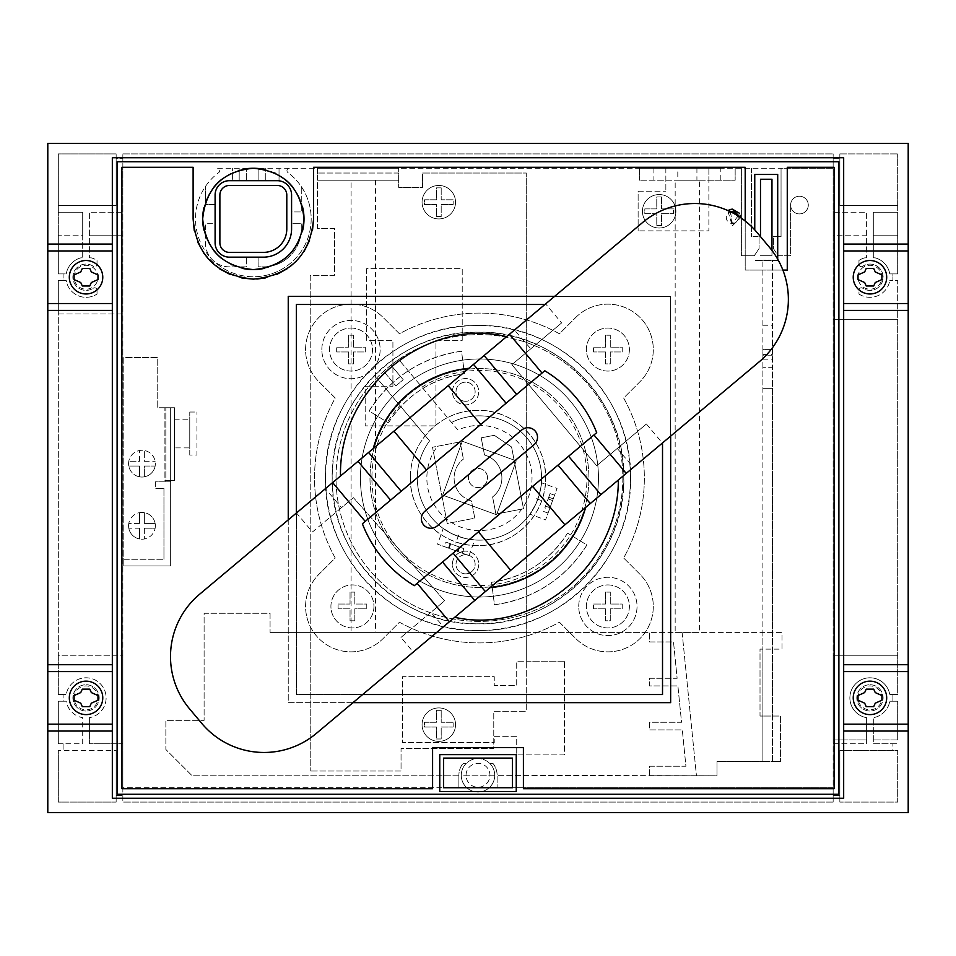 <?xml version="1.0" encoding="UTF-8"?>
<svg xmlns="http://www.w3.org/2000/svg" width="956" height="956" viewBox="0 0 956 956"><rect width="100%" height="100%" fill="white"/><g stroke="black" fill="none" stroke-linecap="round" stroke-linejoin="round"><path stroke-width="0.72" stroke-dasharray="4.78 3.58" d="M762.888 355.19L762.888 388.339L772.448 388.339L772.448 761.454L762.888 761.454L762.888 388.339L772.448 388.339L772.448 367.307L762.888 367.307L772.448 367.307L772.448 260.235L762.888 260.235L772.448 260.235L772.448 632.394L762.888 632.394L762.888 649.124L760.02 649.124L760.02 716.044L762.888 716.044L762.888 761.454L717 761.454L717 775.794L497.12 775.316L497.12 787.744L497.12 775.316A19.12 19.12 0 0 0 492.926 763.366A19.12 19.12 0 0 1 497.12 775.316L649.602 775.794L649.602 766.234L685.93 766.234L682.297 729.906L649.602 729.906L649.602 722.258L681.532 722.258L677.9 685.93L649.602 685.93L649.602 678.282L677.135 678.282L673.502 641.954L649.602 641.954L649.602 632.394L782.008 632.394L782.008 649.124L762.888 649.124L762.888 716.044L772.448 716.044L772.448 761.454L780.574 761.454L717 761.454L717 775.794L649.602 775.794L649.602 766.234L685.93 766.234L682.297 729.906L649.602 729.906L649.602 722.258L681.532 722.258L677.9 685.93L649.602 685.93L649.602 678.282L677.135 678.282L673.502 641.954L649.602 641.954L649.602 632.394L270.07 632.394L310.222 632.394L310.222 275.328L334.6 275.328L334.6 228.484L317.392 228.484L317.392 180.206L398.652 180.206L317.392 180.206L317.392 168.256L398.652 168.256L317.392 168.256L317.392 173.036L398.652 173.036L398.652 187.376L422.552 187.376L422.552 173.036L526.278 173.036L526.278 632.394L762.888 632.394L762.888 260.235L762.888 349.621L772.448 349.621L762.888 349.621L762.888 355.19L772.448 355.19M762.888 325.243L772.448 325.243M772.448 649.124L772.448 716.044L780.574 716.044L780.574 761.454L780.574 716.044L760.02 716.044L760.02 649.124L782.008 649.124L782.008 632.394L772.448 632.394L772.448 649.124M526.278 632.394L310.222 632.394L310.222 771.014L310.222 275.328L334.6 275.328L334.6 228.484L317.392 228.484L317.392 173.036L398.652 173.036L398.652 168.256L398.652 187.376L422.552 187.376L422.552 173.036L526.278 173.036L526.278 711.264L493.774 711.264L493.774 748.548L401.042 748.548L401.042 771.014L310.222 771.014L401.042 771.014L401.042 748.548L493.774 748.548L493.774 711.264L526.278 711.264L526.278 661.229L516.718 661.229L516.718 685.524L494.252 685.524L494.252 676.681L402.476 676.681L402.476 742.621L494.252 742.621L494.252 736.682L516.718 736.682L516.718 754.917L564.518 754.917L564.518 661.229L526.278 661.229L526.278 632.394M351.091 632.394L375.469 632.394L351.091 632.394L351.091 180.206L375.469 180.206L351.091 180.206M675.175 632.394L699.553 632.394L675.175 632.394L675.175 180.206L699.553 180.206L699.553 632.394M699.553 180.206L675.175 180.206M720.824 168.256L639.564 168.256L708.874 168.256L708.874 180.206L639.564 180.206L735.164 180.206L708.874 180.206L708.874 230.874L638.13 230.874L708.874 230.874L708.874 168.256L720.824 168.256L720.824 180.206M677.804 180.206L696.924 180.206L677.804 180.206L677.804 168.256L696.924 168.256L677.804 168.256M696.924 168.256L696.924 180.206M289.345 168.256L217.335 168.256A2.39 2.39 0 0 1 218.757 172.558A57.838 57.838 0 0 0 210.523 257.809A57.838 57.838 0 0 0 296.157 257.809A57.838 57.838 0 0 0 287.923 172.558A2.39 2.39 0 0 1 289.345 168.256L741.378 168.256L741.378 255.73L741.378 168.256L781.052 168.256L781.052 236.61L781.052 168.256L833.154 168.256L833.154 787.744L497.12 787.744L833.154 787.744L833.154 802.084L833.154 743.768L866.614 743.768L866.614 717.681A20.076 20.076 0 0 1 868.837 677.84A20.076 20.076 0 0 1 889.761 694.534A20.076 20.076 0 0 0 849.92 696.757A20.076 20.076 0 0 0 866.614 717.681L866.614 739.944L833.154 739.944L833.154 655.816L897.684 655.816L833.154 655.816L833.154 235.176L866.614 235.176L866.614 257.833L866.614 212.232L833.154 212.232L833.154 158.696L839.846 158.696L833.154 158.696L833.154 153.916L833.154 168.256L217.335 168.256A2.39 2.39 0 0 1 218.757 172.558A57.838 57.838 0 0 0 212.447 259.817A24.043 24.043 0 0 1 205.397 242.824L205.397 223.704L215.1 223.704L215.1 242.824A14.34 14.34 0 0 0 229.44 257.164L246.361 257.164L246.361 266.867L229.44 266.867A24.043 24.043 0 0 1 212.447 259.817A57.838 57.838 0 0 0 301.283 186.563L301.283 211.945L291.58 211.945L291.58 195.024A14.34 14.34 0 0 0 279.033 180.792A14.34 14.34 0 0 1 291.58 195.024A14.34 14.34 0 0 0 277.24 180.684L229.44 180.684A14.34 14.34 0 0 0 215.1 195.024L215.1 204.584L205.397 204.584L205.397 186.563L205.397 204.584L215.1 204.584L215.1 195.024A14.34 14.34 0 0 1 229.44 180.684A14.34 14.34 0 0 0 215.1 195.024L215.1 242.824A14.34 14.34 0 0 0 229.44 257.164A14.34 14.34 0 0 1 215.1 242.824L215.1 223.704L205.397 223.704L205.397 242.824A24.043 24.043 0 0 0 229.44 266.867L246.361 266.867L246.361 257.164L229.44 257.164L263.378 257.164A28.202 28.202 0 0 0 291.58 228.962L291.58 223.704L301.283 223.704L301.283 228.962A37.905 37.905 0 0 1 263.378 266.867L258.12 266.867L258.12 257.164L263.378 257.164A28.202 28.202 0 0 0 291.58 228.962A28.202 28.202 0 0 1 263.378 257.164L258.12 257.164L258.12 266.867L263.378 266.867A37.905 37.905 0 0 0 301.283 228.962L301.283 223.704L291.58 223.704L291.58 195.024L291.58 211.945L301.283 211.945L301.283 186.563A57.838 57.838 0 0 0 287.923 172.558A2.39 2.39 0 0 1 289.345 168.256M639.564 168.256L639.564 180.206L639.564 168.256M735.164 168.256L735.164 180.206L735.164 168.256M665.854 168.256L665.854 191.2L665.854 168.256M638.13 191.2L665.854 191.2L638.13 191.2L638.13 230.874L638.13 191.2M642.432 211.276A16.73 16.73 0 0 1 659.162 194.546A16.73 16.73 0 0 1 675.892 211.276A16.73 16.73 0 0 1 659.162 228.006A16.73 16.73 0 0 1 642.432 211.276A16.73 16.73 0 0 1 659.162 194.546A16.73 16.73 0 0 1 675.892 211.276A16.73 16.73 0 0 1 659.162 228.006A16.73 16.73 0 0 1 642.432 211.276M661.552 196.936L661.552 208.886L673.502 208.886L673.502 213.666L661.552 213.666L661.552 225.616L656.772 225.616L656.772 213.666L644.822 213.666L644.822 208.886L656.772 208.886L656.772 196.936L661.552 196.936L661.552 208.886L673.502 208.886L673.502 213.666L661.552 213.666L661.552 225.616L656.772 225.616L656.772 213.666L644.822 213.666L644.822 208.886L656.772 208.886L656.772 196.936L661.552 196.936M422.074 724.648A16.73 16.73 0 0 1 438.804 707.918A16.73 16.73 0 0 1 455.534 724.648A16.73 16.73 0 0 1 438.804 741.378A16.73 16.73 0 0 1 422.074 724.648A16.73 16.73 0 0 1 438.804 707.918A16.73 16.73 0 0 1 455.534 724.648A16.73 16.73 0 0 1 438.804 741.378A16.73 16.73 0 0 1 422.074 724.648M366.626 268.636L366.626 340.336L392.916 340.336L392.916 386.224L365.192 386.224L365.192 425.898L435.936 425.898L435.936 340.336L462.226 340.336L462.226 268.636L366.626 268.636L366.626 340.336L392.916 340.336L392.916 386.224L365.192 386.224L365.192 425.898L435.936 425.898L435.936 340.336L462.226 340.336L462.226 268.636L366.626 268.636M422.074 202.194A16.73 16.73 0 0 1 438.804 185.464A16.73 16.73 0 0 1 455.534 202.194A16.73 16.73 0 0 1 438.804 218.924A16.73 16.73 0 0 1 422.074 202.194A16.73 16.73 0 0 1 438.804 185.464A16.73 16.73 0 0 1 455.534 202.194A16.73 16.73 0 0 1 438.804 218.924A16.73 16.73 0 0 1 422.074 202.194M452.427 391.721A13.145 13.145 0 0 1 465.572 378.576A13.145 13.145 0 0 1 478.717 391.721A13.145 13.145 0 0 1 465.572 404.866A13.145 13.145 0 0 1 452.427 391.721A13.145 13.145 0 0 1 465.572 378.576A13.145 13.145 0 0 1 478.717 391.721A13.145 13.145 0 0 1 465.572 404.866A13.145 13.145 0 0 1 452.427 391.721M452.427 564.279A13.145 13.145 0 0 1 465.572 551.134A13.145 13.145 0 0 1 478.717 564.279A13.145 13.145 0 0 1 465.572 577.424A13.145 13.145 0 0 1 452.427 564.279A13.145 13.145 0 0 1 465.572 551.134A13.145 13.145 0 0 1 478.717 564.279A13.145 13.145 0 0 1 465.572 577.424A13.145 13.145 0 0 1 452.427 564.279M489.711 763.366L492.926 763.366A19.12 19.12 0 0 1 497.12 775.316A19.12 19.12 0 0 0 492.926 763.366L489.711 763.366A16.73 16.73 0 0 1 489.197 787.744L466.803 787.744A16.73 16.73 0 0 1 466.289 763.366A16.73 16.73 0 0 0 461.282 775.794L494.718 775.794A16.73 16.73 0 0 0 489.711 763.366A16.73 16.73 0 0 1 478 792.046A16.73 16.73 0 0 1 466.289 763.366A16.73 16.73 0 0 1 489.711 763.366M463.074 763.366L466.289 763.366L463.074 763.366A19.12 19.12 0 0 0 458.88 775.316A19.12 19.12 0 0 1 463.074 763.366A19.12 19.12 0 0 0 458.88 775.316A19.12 19.12 0 0 1 463.074 763.366M458.88 775.794L192.156 775.794L165.866 749.504L165.866 720.346L204.106 720.346L204.106 613.274L270.07 613.274L270.07 632.394L270.07 613.274L204.106 613.274L204.106 720.346L165.866 720.346L165.866 749.504L192.156 775.794L458.88 775.794M564.518 661.229L516.718 661.229L516.718 685.524L494.252 685.524L494.252 676.681L402.476 676.681L402.476 742.621L494.252 742.621L494.252 736.682L516.718 736.682L516.718 754.917L564.518 754.917L564.518 661.229M682.106 632.394L696.446 775.794L682.106 632.394M494.718 775.794L461.282 775.794A16.73 16.73 0 0 0 466.803 787.744L489.197 787.744A16.73 16.73 0 0 0 494.718 775.794M458.88 787.744L458.88 775.316L458.88 787.744L122.846 787.744L122.846 153.916L122.846 212.232L89.386 212.232L89.386 257.833L89.386 235.176L122.846 235.176L122.846 212.232L89.386 212.232L89.386 235.176L122.846 235.176L122.846 313.974L58.316 313.974L58.316 280.586L66.239 280.586A20.076 20.076 0 0 0 97.034 294.042A20.076 20.076 0 0 1 66.239 280.586L63.096 280.586L63.096 273.894L66.239 273.894L58.316 273.894L58.316 235.176L82.694 235.176L82.694 257.833L82.694 212.232L58.316 212.232L58.316 205.54L116.154 205.54L116.154 158.696L122.846 158.696L116.154 158.696L116.154 205.54L116.154 153.916L116.154 205.54L58.316 205.54L58.316 153.916L116.154 153.916L58.316 153.916L58.316 205.54L116.154 205.54L58.316 205.54L58.316 212.232L82.694 212.232L82.694 235.176L58.316 235.176L58.316 212.232L58.316 273.894L63.096 273.894L63.096 280.586L58.316 280.586L58.316 694.534L58.316 655.816L122.846 655.816L122.846 802.084L122.846 787.744L458.88 787.744M790.612 205.062L790.612 255.73L778.184 255.73L773.404 248.56L773.404 236.61L781.052 236.61L773.404 236.61L773.404 248.56L778.184 255.73L790.612 255.73L790.612 205.062A8.843 8.843 0 0 1 799.455 196.219A8.843 8.843 0 0 1 808.298 205.062A8.843 8.843 0 0 1 799.455 213.905A8.843 8.843 0 0 1 790.612 205.062A8.843 8.843 0 0 1 799.455 196.219A8.843 8.843 0 0 1 808.298 205.062A8.843 8.843 0 0 1 799.455 213.905A8.843 8.843 0 0 1 790.612 205.062M754.284 255.73L741.378 255.73L754.284 255.73L759.064 248.56L754.284 255.73M759.064 236.61L759.064 248.56L759.064 236.61L751.416 236.61L759.064 236.61M751.416 168.256L751.416 236.61L751.416 168.256M170.646 481.86L170.646 565.952L123.802 565.952L123.802 357.544L157.74 357.544L157.74 407.734L170.646 407.734L170.646 481.86L170.646 407.734L170.646 481.86L165.866 481.86L165.866 407.734L165.866 481.86L170.646 481.86M732.296 211.515A5.975 5.975 0 0 0 726.321 217.49A5.975 5.975 0 0 0 732.296 223.465A5.975 5.975 0 0 0 738.271 217.49A5.975 5.975 0 0 0 732.296 211.515M771.97 250.472L771.97 255.73L760.498 255.73L771.97 255.73L771.97 179.25L760.498 179.25L760.498 236.634M170.646 480.39L170.646 407.734L165.866 407.734L174.47 407.734L174.47 480.39L170.646 480.39L170.646 565.952L123.802 565.952L123.802 559.26L163.954 559.26L123.802 559.26L123.802 357.544L157.74 357.544L157.74 407.734L174.47 407.734L174.47 480.39L164.91 480.39L164.91 407.734L164.91 480.39L170.646 480.39M163.954 488.516L163.954 559.26L163.954 488.516L155.35 488.516L163.954 488.516M155.35 481.824L155.35 488.516L155.35 481.824L170.646 481.824L155.35 481.824M128.582 463.66A13.384 13.384 0 0 1 141.966 450.276A13.384 13.384 0 0 1 155.35 463.66A13.384 13.384 0 0 1 141.966 477.044A13.384 13.384 0 0 1 139.576 450.491A13.384 13.384 0 0 1 155.135 466.05L144.356 466.05L144.356 476.829A13.384 13.384 0 0 1 139.576 476.829L139.576 466.05L128.797 466.05A13.384 13.384 0 0 1 128.582 463.66M128.582 525.8A13.384 13.384 0 0 1 141.966 512.416A13.384 13.384 0 0 1 155.35 525.8A13.384 13.384 0 0 1 141.966 539.184A13.384 13.384 0 0 1 128.797 523.41L139.576 523.41L139.576 512.631A13.384 13.384 0 0 1 144.356 512.631L144.356 523.41L155.135 523.41A13.384 13.384 0 0 1 155.135 528.19L144.356 528.19L144.356 538.969A13.384 13.384 0 0 1 139.576 538.969L139.576 528.19L128.797 528.19A13.384 13.384 0 0 1 128.582 525.8M174.47 447.886L174.47 419.206L174.47 447.886L189.766 447.886L189.766 419.206L189.766 447.886M174.47 419.206L189.766 419.206M189.766 455.056L189.766 412.036L189.766 455.056L196.936 455.056L196.936 412.036L196.936 455.056M189.766 412.036L196.936 412.036M144.356 461.27L155.135 461.27L144.356 461.27L144.356 450.491L144.356 461.27M139.576 461.27L139.576 450.491L139.576 461.27L128.797 461.27L139.576 461.27M139.576 476.829A13.384 13.384 0 0 1 128.797 466.05L139.576 466.05L139.576 476.829M155.135 466.05A13.384 13.384 0 0 1 144.356 476.829L144.356 466.05L155.135 466.05M155.135 523.41L144.356 523.41L144.356 512.631A13.384 13.384 0 0 1 155.135 523.41M144.356 528.19L155.135 528.19A13.384 13.384 0 0 1 144.356 538.969L144.356 528.19M139.576 528.19L139.576 538.969A13.384 13.384 0 0 1 128.797 528.19L139.576 528.19M139.576 523.41L128.797 523.41A13.384 13.384 0 0 1 139.576 512.631L139.576 523.41M232.619 180.684L229.44 180.684L232.619 180.684L232.619 168.256L232.619 180.684M239.191 168.256L239.191 180.684L239.191 168.256M246.361 180.684L239.191 180.684L246.361 180.684L246.361 168.256L246.361 180.684M258.12 168.256L258.12 180.684L258.12 168.256M265.29 180.684L258.12 180.684L265.29 180.684L265.29 168.256L265.29 180.684M279.033 168.256L279.033 180.792L279.033 168.256M122.846 655.816L122.846 313.974L58.316 313.974L58.316 655.816L122.846 655.816M869.96 684.735A13.145 13.145 0 0 1 883.105 697.88A13.145 13.145 0 0 1 869.96 711.025A13.145 13.145 0 0 1 856.815 697.88A13.145 13.145 0 0 1 869.96 684.735A13.145 13.145 0 0 0 856.815 697.88A13.145 13.145 0 0 0 869.96 711.025A13.145 13.145 0 0 0 883.105 697.88A13.145 13.145 0 0 0 869.96 684.735M858.01 697.88A11.95 11.95 0 0 1 869.96 685.93A11.95 11.95 0 0 1 881.91 697.88A11.95 11.95 0 0 1 869.96 709.83A11.95 11.95 0 0 1 858.01 697.88A11.95 11.95 0 0 1 869.96 685.93A11.95 11.95 0 0 1 881.91 697.88A11.95 11.95 0 0 1 869.96 709.83A11.95 11.95 0 0 1 858.01 697.88M86.04 711.025A13.145 13.145 0 0 1 72.895 697.88A13.145 13.145 0 0 1 86.04 684.735A13.145 13.145 0 0 1 99.185 697.88A13.145 13.145 0 0 1 86.04 711.025A13.145 13.145 0 0 0 99.185 697.88A13.145 13.145 0 0 0 86.04 684.735A13.145 13.145 0 0 0 72.895 697.88A13.145 13.145 0 0 0 86.04 711.025M74.09 697.88A11.95 11.95 0 0 1 86.04 685.93A11.95 11.95 0 0 1 97.99 697.88A11.95 11.95 0 0 1 86.04 709.83A11.95 11.95 0 0 1 74.09 697.88A11.95 11.95 0 0 1 86.04 685.93A11.95 11.95 0 0 1 97.99 697.88A11.95 11.95 0 0 1 86.04 709.83A11.95 11.95 0 0 1 74.09 697.88M889.761 701.226L897.684 701.226L889.761 701.226A20.076 20.076 0 0 1 873.306 717.681L873.306 743.768L892.904 743.768L892.904 750.46L839.846 750.46L839.846 795.392L833.154 795.392L839.846 795.392L839.846 750.46L839.846 802.084L839.846 750.46L897.684 750.46L897.684 802.084L839.846 802.084L897.684 802.084L897.684 750.46L839.846 750.46L892.904 750.46L892.904 743.768L897.684 743.768L873.306 743.768L873.306 717.681A20.076 20.076 0 0 0 889.761 701.226M897.684 739.944L873.306 739.944L897.684 739.944L897.684 701.226L897.684 739.944M897.684 694.534L889.761 694.534L892.904 694.534L892.904 701.226L892.904 694.534L897.684 694.534L897.684 319.304L833.154 319.304L897.684 319.304L897.684 280.586L889.761 280.586L897.684 280.586L897.684 694.534M89.386 257.833L91.167 257.833A20.076 20.076 0 0 1 97.034 260.438L97.034 264.31A2.39 2.39 0 0 1 93.318 266.294A13.145 13.145 0 0 0 76.145 285.904A13.145 13.145 0 0 0 93.318 288.186A13.145 13.145 0 0 1 76.145 268.576A13.145 13.145 0 0 1 93.318 266.294A2.39 2.39 0 0 0 97.034 264.31L97.034 260.438A20.076 20.076 0 0 0 91.167 257.833L89.386 257.833M93.318 288.186A2.39 2.39 0 0 1 97.034 290.17L97.034 294.042L97.034 290.17A2.39 2.39 0 0 0 93.318 288.186M74.09 277.24A11.95 11.95 0 0 1 86.04 265.29A11.95 11.95 0 0 1 97.99 277.24A11.95 11.95 0 0 1 86.04 289.19A11.95 11.95 0 0 1 74.09 277.24A11.95 11.95 0 0 1 86.04 265.29A11.95 11.95 0 0 1 97.99 277.24A11.95 11.95 0 0 1 86.04 289.19A11.95 11.95 0 0 1 74.09 277.24M66.239 273.894A20.076 20.076 0 0 1 80.913 257.833L82.694 257.833L80.913 257.833A20.076 20.076 0 0 0 66.239 273.894M897.684 273.894L889.761 273.894L892.904 273.894L892.904 280.586L892.904 273.894L897.684 273.894L897.684 235.176L873.306 235.176L897.684 235.176L897.684 212.232L873.306 212.232L873.306 257.833L875.087 257.833A20.076 20.076 0 0 1 889.761 273.894A20.076 20.076 0 0 0 875.087 257.833L873.306 257.833L873.306 212.232L897.684 212.232L897.684 273.894M858.966 294.042A20.076 20.076 0 0 0 889.761 280.586A20.076 20.076 0 0 1 858.966 294.042L858.966 290.17A2.39 2.39 0 0 1 862.682 288.186A13.145 13.145 0 0 0 879.855 268.576A13.145 13.145 0 0 0 862.682 266.294A13.145 13.145 0 0 1 879.855 285.904A13.145 13.145 0 0 1 862.682 288.186A2.39 2.39 0 0 0 858.966 290.17L858.966 294.042M862.682 266.294A2.39 2.39 0 0 1 858.966 264.31L858.966 260.438A20.076 20.076 0 0 1 864.833 257.833L866.614 257.833L864.833 257.833A20.076 20.076 0 0 0 858.966 260.438L858.966 264.31A2.39 2.39 0 0 0 862.682 266.294M858.01 277.24A11.95 11.95 0 0 1 869.96 265.29A11.95 11.95 0 0 1 881.91 277.24A11.95 11.95 0 0 1 869.96 289.19A11.95 11.95 0 0 1 858.01 277.24A11.95 11.95 0 0 1 869.96 265.29A11.95 11.95 0 0 1 881.91 277.24A11.95 11.95 0 0 1 869.96 289.19A11.95 11.95 0 0 1 858.01 277.24M58.316 701.226L58.316 743.768L82.694 743.768L82.694 717.681A20.076 20.076 0 0 1 66.239 701.226L63.096 701.226L63.096 694.534L66.239 694.534L58.316 694.534L63.096 694.534L63.096 701.226L58.316 701.226L66.239 701.226A20.076 20.076 0 0 0 82.694 717.681L82.694 743.768L63.096 743.768L63.096 750.46L63.096 743.768L58.316 743.768L58.316 701.226M89.386 717.681L89.386 743.768L122.846 743.768L89.386 743.768L89.386 717.681A20.076 20.076 0 0 0 87.163 677.84A20.076 20.076 0 0 0 66.239 694.534A20.076 20.076 0 0 1 106.08 696.757A20.076 20.076 0 0 1 89.386 717.681M116.154 795.392L116.154 750.46L58.316 750.46L116.154 750.46L116.154 802.084L58.316 802.084L58.316 750.46L58.316 802.084L116.154 802.084L116.154 750.46L116.154 795.392L122.846 795.392L116.154 795.392M897.684 205.54L897.684 212.232L897.684 205.54L839.846 205.54L897.684 205.54L839.846 205.54L897.684 205.54L897.684 153.916L897.684 205.54M839.846 158.696L839.846 205.54L839.846 158.696M47.8 812.6L908.2 812.6L908.2 143.4L47.8 143.4L47.8 812.6M833.154 802.084L122.846 802.084L833.154 802.084M122.846 153.916L833.154 153.916L122.846 153.916M112.33 310.413L112.33 798.26L843.67 798.26L843.67 157.74L112.33 157.74L112.33 310.413M102.77 697.88A16.73 16.73 0 0 0 86.04 681.15A16.73 16.73 0 0 0 69.31 697.88A16.73 16.73 0 0 0 86.04 714.61A16.73 16.73 0 0 0 102.77 697.88M886.69 277.24A16.73 16.73 0 0 0 869.96 260.51A16.73 16.73 0 0 0 853.23 277.24A16.73 16.73 0 0 0 869.96 293.97A16.73 16.73 0 0 0 886.69 277.24M886.69 697.88A16.73 16.73 0 0 0 869.96 681.15A16.73 16.73 0 0 0 853.23 697.88A16.73 16.73 0 0 0 869.96 714.61A16.73 16.73 0 0 0 886.69 697.88M193.112 218.924L193.112 167.3L121.89 167.3L121.89 788.7L432.59 788.7L432.59 747.592L523.41 747.592L523.41 788.7L834.11 788.7L834.11 167.3L787.266 167.3L787.266 270.07L745.202 270.07L745.202 167.3L313.568 167.3L313.568 218.924M194.235 230.48L197.928 242.525M204.022 253.495L219.749 268.911M230.288 274.563L241.94 278.065M253.615 279.152L256.817 279.056M265.398 277.933L277.061 274.288M287.374 268.612L290.11 266.616M296.432 261L304.175 251.225M309.517 240.613L312.54 230.002M325.518 478C323.403 559.714 397.361 634.21 481.119 630.446C560.718 631.056 632.848 558.34 630.482 478C632.597 396.238 558.567 321.766 474.845 325.554C395.258 324.968 323.152 397.66 325.518 478A152.482 152.482 0 0 0 478 630.482A152.482 152.482 0 0 0 630.482 478A152.482 152.482 0 0 0 478 325.518A152.482 152.482 0 0 0 325.518 478M729.452 209.627L732.296 225.855L740.661 217.681L732.296 225.855L727.731 210.487M740.53 216.032L739.55 213.319M838.89 794.269L838.89 161.731L117.11 161.731L117.11 794.269L838.89 794.269M332.21 478C329.82 400.098 401.114 329.796 477.976 332.21C554.827 329.784 626.18 400.038 623.79 478C626.18 555.902 554.886 626.204 478.012 623.79C401.161 626.216 329.82 555.962 332.21 478A145.79 145.79 0 0 1 478 332.21A145.79 145.79 0 0 1 623.79 478A145.79 145.79 0 0 1 478 623.79A145.79 145.79 0 0 1 332.21 478M388.435 422.899C406.372 395.067 431.706 378.672 464.461 373.712L461.533 351.199C421.716 357.233 390.896 377.166 369.1 410.996L388.435 422.899L369.1 410.996A127.865 127.865 0 0 1 461.533 351.199L464.461 373.712A105.16 105.16 0 0 0 388.435 422.899M567.565 533.101C549.628 560.933 524.294 577.328 491.539 582.288L494.467 604.801C534.285 598.767 565.104 578.834 586.9 545.004L567.565 533.101A105.16 105.16 0 0 1 491.539 582.288L494.467 604.801A127.865 127.865 0 0 0 586.9 545.004L567.565 533.101M410.363 478C409.371 513.85 441.72 546.736 478.323 545.637C515.32 546.187 546.462 513.42 545.637 478C546.629 442.138 514.256 409.252 477.677 410.363C440.716 409.813 409.526 442.568 410.363 478A67.637 67.637 0 0 0 478 545.637A67.637 67.637 0 0 0 545.637 478A67.637 67.637 0 0 0 478 410.363A67.637 67.637 0 0 0 410.363 478M782.892 270.07L745.202 270.07L745.202 221.027M777.706 259.172L777.706 260.51L754.762 260.51L777.706 260.51L777.706 174.47L754.762 174.47L754.762 229.918M242.238 169.487A50.668 50.668 0 0 0 231.997 172.976M231.448 173.227A50.668 50.668 0 0 0 221.816 179.262M213.893 187.137A50.668 50.668 0 0 0 207.763 196.793M207.607 197.103A50.668 50.668 0 0 0 203.939 207.655M203.915 230.097A50.668 50.668 0 0 0 207.607 240.733M207.727 240.972A50.668 50.668 0 0 0 213.833 250.651M221.756 258.538A50.668 50.668 0 0 0 231.388 264.597M232.021 264.884A50.668 50.668 0 0 0 242.203 268.349M264.477 268.349A50.668 50.668 0 0 0 274.754 264.848M275.28 264.597A50.668 50.668 0 0 0 284.912 258.55M292.835 250.663A50.668 50.668 0 0 0 298.953 240.984M299.097 240.697A50.668 50.668 0 0 0 302.753 230.109M302.741 207.667A50.668 50.668 0 0 0 299.049 197.067M298.917 196.793A50.668 50.668 0 0 0 292.799 187.137M284.876 179.262A50.668 50.668 0 0 0 275.232 173.227M274.599 172.928A50.668 50.668 0 0 0 264.442 169.487M229.44 185.464L277.24 185.464A9.56 9.56 0 0 1 286.8 195.024L286.8 228.962A23.422 23.422 0 0 1 263.378 252.384L229.44 252.384A9.56 9.56 0 0 1 219.88 242.824L219.88 195.024A9.56 9.56 0 0 1 229.44 185.464M516.24 754.631L439.76 754.631L439.76 791.484L516.24 791.484L516.24 754.631M512.416 758.108L443.584 758.108L443.584 787.744L512.416 787.744L512.416 758.108M460.087 441.899L432.506 447.229L447.229 523.494L474.797 518.176L471.487 500.992A23.9 23.9 0 0 1 463.397 459.083A23.9 23.9 0 0 0 471.487 500.992L474.797 518.176L447.229 523.494L432.506 447.229L460.087 441.899L463.397 459.083L460.087 441.899M494.288 435.303L481.203 437.824L484.513 455.008A23.9 23.9 0 0 1 492.603 496.917A23.9 23.9 0 0 0 484.513 455.008L481.203 437.824L494.288 435.303L511.568 446.99L494.288 435.303M492.603 496.917L495.913 514.101L523.494 508.771L511.568 446.99L523.494 508.771L495.913 514.101L492.603 496.917M487.393 476.184A9.56 9.56 0 0 0 476.184 468.607A9.56 9.56 0 0 0 468.607 479.816A9.56 9.56 0 0 0 479.816 487.393A9.56 9.56 0 0 0 487.393 476.184A9.56 9.56 0 0 0 476.184 468.607A9.56 9.56 0 0 0 468.607 479.816A9.56 9.56 0 0 0 479.816 487.393A9.56 9.56 0 0 0 487.393 476.184M730.515 211.79L732.296 223.465L738.08 215.996M102.77 277.24A16.73 16.73 0 0 0 86.04 260.51A16.73 16.73 0 0 0 69.31 277.24A16.73 16.73 0 0 0 86.04 293.97A16.73 16.73 0 0 0 102.77 277.24M82.288 689.133L80.746 692.586L74.102 695.538L74.102 700.222L80.746 703.174L82.288 706.627L89.792 706.627L91.334 703.174L97.978 700.222L97.978 695.538L91.334 692.586L89.792 689.133L82.288 689.133M866.208 689.133L864.666 692.586L858.022 695.538L858.022 700.222L864.666 703.174L866.208 706.627L873.712 706.627L875.254 703.174L881.898 700.222L881.898 695.538L875.254 692.586L873.712 689.133L866.208 689.133M875.254 271.946L873.712 268.493L866.208 268.493L864.666 271.946L858.022 274.898L858.022 279.582L864.666 282.534L866.208 285.987L873.712 285.987L875.254 282.534L881.898 279.582L881.898 274.898L875.254 271.946M82.288 268.493L80.746 271.946L74.102 274.898L74.102 279.582L80.746 282.534L82.288 285.987L89.792 285.987L91.334 282.534L97.978 279.582L97.978 274.898L91.334 271.946L89.792 268.493L82.288 268.493M866.614 743.768L866.614 739.944L833.154 739.944L833.154 743.768L866.614 743.768M866.614 235.176L866.614 212.232L833.154 212.232L833.154 235.176L866.614 235.176M461.27 775.316A16.73 16.73 0 0 1 478 758.586A16.73 16.73 0 0 1 494.73 775.316A16.73 16.73 0 0 1 478 792.046A16.73 16.73 0 0 1 461.27 775.316M466.05 775.316A11.95 11.95 0 0 1 478 763.366A11.95 11.95 0 0 1 489.95 775.316A11.95 11.95 0 0 1 478 787.266A11.95 11.95 0 0 1 466.05 775.316A11.95 11.95 0 0 1 478 763.366A11.95 11.95 0 0 1 489.95 775.316A11.95 11.95 0 0 1 478 787.266A11.95 11.95 0 0 1 466.05 775.316M441.194 710.308L441.194 722.258L453.144 722.258L453.144 727.038L441.194 727.038L441.194 738.988L436.414 738.988L436.414 727.038L424.464 727.038L424.464 722.258L436.414 722.258L436.414 710.308L441.194 710.308L441.194 722.258L453.144 722.258L453.144 727.038L441.194 727.038L441.194 738.988L436.414 738.988L436.414 727.038L424.464 727.038L424.464 722.258L436.414 722.258L436.414 710.308L441.194 710.308M441.194 187.854L441.194 199.804L453.144 199.804L453.144 204.584L441.194 204.584L441.194 216.534L436.414 216.534L436.414 204.584L424.464 204.584L424.464 199.804L436.414 199.804L436.414 187.854L441.194 187.854L441.194 199.804L453.144 199.804L453.144 204.584L441.194 204.584L441.194 216.534L436.414 216.534L436.414 204.584L424.464 204.584L424.464 199.804L436.414 199.804L436.414 187.854L441.194 187.854M465.572 401.281A9.56 9.56 0 0 1 456.012 391.721A9.56 9.56 0 0 1 465.572 382.161A9.56 9.56 0 0 1 475.132 391.721A9.56 9.56 0 0 1 465.572 401.281A9.56 9.56 0 0 1 456.012 391.721A9.56 9.56 0 0 1 465.572 382.161A9.56 9.56 0 0 1 475.132 391.721A9.56 9.56 0 0 1 465.572 401.281M465.572 573.839A9.56 9.56 0 0 1 456.012 564.279A9.56 9.56 0 0 1 465.572 554.719A9.56 9.56 0 0 1 475.132 564.279A9.56 9.56 0 0 1 465.572 573.839A9.56 9.56 0 0 1 456.012 564.279A9.56 9.56 0 0 1 465.572 554.719A9.56 9.56 0 0 1 475.132 564.279A9.56 9.56 0 0 1 465.572 573.839M375.469 180.206L375.469 632.394M839.846 153.916L897.684 153.916L839.846 153.916L839.846 205.54L839.846 153.916M496.582 514.758L516.204 460.852L462.298 441.242L442.676 495.136L496.582 514.758L516.204 460.852L462.298 441.242L442.676 495.136L496.582 514.758M435.936 448.46A52.58 52.58 0 0 0 466.062 528.847A52.58 52.58 0 0 0 531.835 473.674A52.58 52.58 0 0 0 457.912 430.021L398.712 359.48A143.4 143.4 0 0 0 376.736 377.907L429.591 440.895A62.14 62.14 0 0 0 462.764 537.858A62.14 62.14 0 0 0 541.287 471.989A62.14 62.14 0 0 0 451.555 422.456A62.14 62.14 0 0 1 541.287 471.989A62.14 62.14 0 0 1 462.764 537.858A62.14 62.14 0 0 1 429.591 440.895L399.955 405.583A107.526 107.526 0 0 0 447.193 580.579A107.526 107.526 0 0 0 586.052 464.066A107.526 107.526 0 0 0 421.931 387.144L398.712 359.48A143.4 143.4 0 0 1 622.834 478A143.4 143.4 0 0 1 347.303 533.723A143.4 143.4 0 0 1 376.736 377.907L399.955 405.583M479.446 587.462A109.462 109.462 0 0 1 369.984 478A109.462 109.462 0 0 1 479.446 368.538A109.462 109.462 0 0 1 588.908 478A109.462 109.462 0 0 1 479.446 587.462A109.462 109.462 0 0 1 369.984 478A109.462 109.462 0 0 1 479.446 368.538A109.462 109.462 0 0 1 588.908 478A109.462 109.462 0 0 1 479.446 587.462M598.468 478A119.022 119.022 0 0 0 479.446 358.978A119.022 119.022 0 0 0 360.424 478A119.022 119.022 0 0 0 479.446 597.022A119.022 119.022 0 0 0 598.468 478A119.022 119.022 0 0 0 479.446 358.978A119.022 119.022 0 0 0 360.424 478A119.022 119.022 0 0 0 479.446 597.022A119.022 119.022 0 0 0 598.468 478M575.775 317.452A45.41 45.41 0 0 1 639.994 317.452A45.41 45.41 0 0 1 639.994 381.671L623.647 398.007A164.91 164.91 0 0 1 623.647 557.993L639.994 574.329A45.41 45.41 0 0 1 639.994 638.548A45.41 45.41 0 0 1 575.775 638.548L559.427 622.213A164.91 164.91 0 0 1 399.453 622.213L383.105 638.548A45.41 45.41 0 0 1 318.886 638.548A45.41 45.41 0 0 1 318.886 574.329L335.233 557.993A164.91 164.91 0 0 1 335.233 398.007L318.886 381.671A45.41 45.41 0 0 1 318.886 317.452A45.41 45.41 0 0 1 383.105 317.452L399.453 333.787A164.91 164.91 0 0 1 559.427 333.787L575.775 317.452A45.41 45.41 0 0 1 639.994 317.452A45.41 45.41 0 0 1 639.994 381.671L623.647 398.007A164.91 164.91 0 0 1 623.647 557.993L639.994 574.329A45.41 45.41 0 0 1 639.994 638.548A45.41 45.41 0 0 1 575.775 638.548L559.427 622.213A164.91 164.91 0 0 1 399.453 622.213L383.105 638.548A45.41 45.41 0 0 1 318.886 638.548A45.41 45.41 0 0 1 318.886 574.329L335.233 557.993A164.91 164.91 0 0 1 335.233 398.007L318.886 381.671A45.41 45.41 0 0 1 318.886 317.452A45.41 45.41 0 0 1 383.105 317.452L399.453 333.787A164.91 164.91 0 0 1 559.427 333.787L575.775 317.452M578.727 606.439A29.158 29.158 0 0 1 607.885 577.281A29.158 29.158 0 0 1 637.043 606.439A29.158 29.158 0 0 1 607.885 635.597A29.158 29.158 0 0 1 578.727 606.439A29.158 29.158 0 0 1 607.885 577.281A29.158 29.158 0 0 1 637.043 606.439A29.158 29.158 0 0 1 607.885 635.597A29.158 29.158 0 0 1 578.727 606.439M321.837 349.561A29.158 29.158 0 0 1 350.995 320.403A29.158 29.158 0 0 1 380.153 349.561A29.158 29.158 0 0 1 350.995 378.719A29.158 29.158 0 0 1 321.837 349.561A29.158 29.158 0 0 1 350.995 320.403A29.158 29.158 0 0 1 380.153 349.561A29.158 29.158 0 0 1 350.995 378.719A29.158 29.158 0 0 1 321.837 349.561M629.395 349.561A21.51 21.51 0 0 1 607.885 371.071A21.51 21.51 0 0 1 586.375 349.561A21.51 21.51 0 0 1 607.885 328.051A21.51 21.51 0 0 1 629.395 349.561A21.51 21.51 0 0 1 607.885 371.071A21.51 21.51 0 0 1 586.375 349.561A21.51 21.51 0 0 1 607.885 328.051A21.51 21.51 0 0 1 629.395 349.561M373.939 606.439A21.51 21.51 0 0 1 352.429 627.949A21.51 21.51 0 0 1 330.919 606.439A21.51 21.51 0 0 1 352.429 584.929A21.51 21.51 0 0 1 373.939 606.439A21.51 21.51 0 0 1 352.429 627.949A21.51 21.51 0 0 1 330.919 606.439A21.51 21.51 0 0 1 352.429 584.929A21.51 21.51 0 0 1 373.939 606.439M670.646 436.115L670.646 296.36L288.246 296.36L288.246 702.66L670.646 702.66L670.646 296.36L554.623 296.36M288.246 519.873L288.246 702.66L352.991 702.66M544.932 304.486L296.372 304.486L296.372 694.534L662.52 694.534L662.52 442.939M296.372 513.061L296.372 694.534L362.671 694.534M524.736 341.746L534.535 345.654L530.807 348.785L514.436 330.071L325.446 488.659L341.423 507.696L353.397 497.646L444.612 600.822L430.905 612.33L443.465 626.742L759.351 361.679A81.26 81.26 0 0 0 769.365 247.198L757.08 232.547A81.26 81.26 0 0 0 642.599 222.533L545.625 303.9L561.602 322.937L511.878 364.666L561.602 322.937M617.265 448.46L646.411 423.998L596.687 465.727L511.878 364.666L596.687 465.727L617.265 448.46L633.362 467.4M646.411 423.998L662.389 443.046M514.436 330.071L545.625 303.9M413.255 652.088L316.281 733.455A81.26 81.26 0 0 1 201.8 723.441L189.515 708.79A81.26 81.26 0 0 1 199.529 594.309L296.491 512.954L312.469 531.99L353.397 497.646L444.612 600.822L400.958 637.449L413.255 652.088L443.465 626.742M400.958 637.449L430.905 612.33M341.423 507.696L312.469 531.99M296.491 512.954L325.446 488.659M478.454 531.859L596.699 432.65A125.714 125.714 0 0 0 544.777 370.761L362.384 523.804A125.714 125.714 0 0 0 414.307 585.693L478.454 531.859M424.775 511.388A9.56 9.56 0 0 0 423.604 524.856A9.56 9.56 0 0 0 437.071 526.027L534.105 444.612A9.56 9.56 0 0 0 535.276 431.144A9.56 9.56 0 0 0 521.809 429.961L424.775 511.388M534.535 345.654L530.807 348.785M607.885 584.929A21.51 21.51 0 0 1 629.395 606.439A21.51 21.51 0 0 1 607.885 627.949A21.51 21.51 0 0 1 586.375 606.439A21.51 21.51 0 0 1 607.885 584.929A21.51 21.51 0 0 1 629.395 606.439A21.51 21.51 0 0 1 607.885 627.949A21.51 21.51 0 0 1 586.375 606.439A21.51 21.51 0 0 1 607.885 584.929M350.995 328.051A21.51 21.51 0 0 1 372.505 349.561A21.51 21.51 0 0 1 350.995 371.071A21.51 21.51 0 0 1 329.485 349.561A21.51 21.51 0 0 1 350.995 328.051A21.51 21.51 0 0 1 372.505 349.561A21.51 21.51 0 0 1 350.995 371.071A21.51 21.51 0 0 1 329.485 349.561A21.51 21.51 0 0 1 350.995 328.051M605.495 608.829L593.545 608.829L593.545 604.049L605.495 604.049L605.495 592.099L610.275 592.099L610.275 604.049L622.225 604.049L622.225 608.829L610.275 608.829L610.275 620.779L605.495 620.779L605.495 608.829L593.545 608.829L593.545 604.049L605.495 604.049L605.495 592.099L610.275 592.099L610.275 604.049L622.225 604.049L622.225 608.829L610.275 608.829L610.275 620.779L605.495 620.779L605.495 608.829M348.605 351.951L336.655 351.951L336.655 347.171L348.605 347.171L348.605 335.221L353.385 335.221L353.385 347.171L365.335 347.171L365.335 351.951L353.385 351.951L353.385 363.901L348.605 363.901L348.605 351.951L336.655 351.951L336.655 347.171L348.605 347.171L348.605 335.221L353.385 335.221L353.385 347.171L365.335 347.171L365.335 351.951L353.385 351.951L353.385 363.901L348.605 363.901L348.605 351.951M605.495 351.951L593.545 351.951L593.545 347.171L605.495 347.171L605.495 335.221L610.275 335.221L610.275 347.171L622.225 347.171L622.225 351.951L610.275 351.951L610.275 363.901L605.495 363.901L605.495 351.951L593.545 351.951L593.545 347.171L605.495 347.171L605.495 335.221L610.275 335.221L610.275 347.171L622.225 347.171L622.225 351.951L610.275 351.951L610.275 363.901L605.495 363.901L605.495 351.951M354.819 620.779L350.039 620.779L350.039 608.829L338.089 608.829L338.089 604.049L350.039 604.049L350.039 592.099L354.819 592.099L354.819 604.049L366.769 604.049L366.769 608.829L354.819 608.829L354.819 620.779L350.039 620.779L350.039 608.829L338.089 608.829L338.089 604.049L350.039 604.049L350.039 592.099L354.819 592.099L354.819 604.049L366.769 604.049L366.769 608.829L354.819 608.829L354.819 620.779M457.912 430.021L421.931 387.144M390.98 365.132A143.4 143.4 0 0 0 479.434 621.4A143.4 143.4 0 0 0 622.834 478A143.4 143.4 0 0 0 390.98 365.132L403.217 379.723L390.98 365.132M383.655 371.275L395.892 385.865L403.217 379.723L395.892 385.865L383.655 371.275M451.101 533.293C467.866 541.287 485.756 540.976 465.608 538.575C447.994 534.105 433.857 522.06 451.101 533.293L443.249 528.513L437.561 544.143L469.002 555.591L437.561 544.143M469.002 555.591L474.69 539.961L465.608 538.575M539.782 492.818C542.446 472.061 542.865 487.871 535.193 505.425C524.008 522.86 534.225 511.448 539.782 492.818L541.395 482.744L557.025 488.432L545.589 519.873L557.025 488.432M535.193 505.425L529.947 514.185L545.589 519.873M444.313 546.593L462.262 553.13L444.313 546.593L445.938 542.112L463.887 548.636L445.938 542.112M449.141 548.35L450.766 543.868M448.46 548.111L450.085 543.617M457.434 551.373L459.059 546.88M462.262 553.13L463.887 548.636M458.115 551.624L459.74 547.131M549.365 509.476L554.552 495.232L548.063 513.085L549.365 509.476L544.872 507.851L550.07 493.595L544.872 507.851M552.616 500.55L548.123 498.913M548.063 513.085L543.57 511.448M549.999 507.755L545.506 506.118M553.249 498.829L548.756 497.192M554.552 495.232L550.07 493.595M536.447 498.745L544.573 501.697M458.689 535.013L455.737 543.128M653.904 168.256L653.904 180.206M762.888 359.169L772.448 359.169M762.888 354.401L772.448 354.401"/><path stroke-width="1.43" d="M112.33 731.053L47.8 731.053L47.8 812.6L908.2 812.6L908.2 731.053L843.67 731.053M112.33 664.707L47.8 664.707L47.8 310.413L112.33 310.413M112.33 244.067L47.8 244.067L47.8 143.4L908.2 143.4L908.2 244.067L843.67 244.067M908.2 244.067L908.2 310.413L843.67 310.413M908.2 310.413L908.2 664.707L843.67 664.707M47.8 244.067L47.8 310.413M47.8 303.53L112.33 303.53M47.8 664.707L47.8 731.053M47.8 250.95L112.33 250.95M112.33 798.26L112.33 157.74L843.67 157.74L843.67 798.26L112.33 798.26M47.8 724.17L112.33 724.17M47.8 671.59L112.33 671.59M102.77 697.88A16.73 16.73 0 0 0 86.04 681.15A16.73 16.73 0 0 0 69.31 697.88A16.73 16.73 0 0 0 86.04 714.61A16.73 16.73 0 0 0 102.77 697.88M886.69 277.24A16.73 16.73 0 0 0 869.96 260.51A16.73 16.73 0 0 0 853.23 277.24A16.73 16.73 0 0 0 869.96 293.97A16.73 16.73 0 0 0 886.69 277.24M875.254 271.946L873.712 268.493L866.208 268.493L864.666 271.946L858.022 274.898L858.022 279.582L864.666 282.534L866.208 285.987L873.712 285.987L875.254 282.534L881.898 279.582L881.898 274.898L875.254 271.946M102.77 277.24A16.73 16.73 0 0 0 86.04 260.51A16.73 16.73 0 0 0 69.31 277.24A16.73 16.73 0 0 0 86.04 293.97A16.73 16.73 0 0 0 102.77 277.24M82.288 268.493L80.746 271.946L74.102 274.898L74.102 279.582L80.746 282.534L82.288 285.987L89.792 285.987L91.334 282.534L97.978 279.582L97.978 274.898L91.334 271.946L89.792 268.493L82.288 268.493M82.288 689.133L80.746 692.586L74.102 695.538L74.102 700.222L80.746 703.174L82.288 706.627L89.792 706.627L91.334 703.174L97.978 700.222L97.978 695.538L91.334 692.586L89.792 689.133L82.288 689.133M886.69 697.88A16.73 16.73 0 0 0 869.96 681.15A16.73 16.73 0 0 0 853.23 697.88A16.73 16.73 0 0 0 869.96 714.61A16.73 16.73 0 0 0 886.69 697.88M866.208 689.133L864.666 692.586L858.022 695.538L858.022 700.222L864.666 703.174L866.208 706.627L873.712 706.627L875.254 703.174L881.898 700.222L881.898 695.538L875.254 692.586L873.712 689.133L866.208 689.133M908.2 250.95L843.67 250.95M908.2 303.53L843.67 303.53M908.2 664.707L908.2 671.59L843.67 671.59M908.2 671.59L908.2 731.053M908.2 724.17L843.67 724.17M312.54 230.002L313.568 218.924C310.258 255.276 290.17 275.352 253.28 279.152C216.426 275.268 196.374 255.192 193.112 218.924L194.235 230.48M197.928 242.525L204.022 253.495M219.749 268.911L230.288 274.563M241.94 278.065L253.615 279.152M256.817 279.056L265.398 277.933M277.061 274.288L287.374 268.612M290.11 266.616L296.432 261M304.175 251.225L309.517 240.613M739.55 213.319L732.296 209.125L729.452 209.627M727.731 210.487L732.296 209.125L740.661 217.681L740.53 216.032M838.89 161.731L117.11 161.731L117.11 794.269L838.89 794.269L838.89 161.731M313.568 218.924L313.568 167.3L745.202 167.3L745.202 221.027M193.112 218.924L193.112 167.3L121.89 167.3L121.89 788.7L432.59 788.7L432.59 747.592L523.41 747.592L523.41 788.7L834.11 788.7L834.11 167.3L787.266 167.3L787.266 270.07L782.892 270.07M242.203 268.349A50.668 50.668 0 0 0 253.34 269.592C284.028 266.676 300.913 249.779 304.008 218.888C300.853 188.009 283.968 171.136 253.34 168.256C222.724 171.136 205.839 188.009 202.672 218.876C205.755 249.767 222.64 266.676 253.34 269.592A50.668 50.668 0 0 0 264.477 268.349M516.24 791.484L516.24 754.631L439.76 754.631L439.76 791.484L516.24 791.484M264.442 169.487A50.668 50.668 0 0 0 242.238 169.487M221.816 179.262A50.668 50.668 0 0 0 213.893 187.137M203.939 207.655A50.668 50.668 0 0 0 202.672 218.673M202.672 218.876A50.668 50.668 0 0 0 203.915 230.097M213.833 250.651A50.668 50.668 0 0 0 221.756 258.538M231.388 264.597A50.668 50.668 0 0 0 232.021 264.884M284.912 258.55A50.668 50.668 0 0 0 292.835 250.663M302.753 230.109A50.668 50.668 0 0 0 304.008 218.888M304.008 218.685A50.668 50.668 0 0 0 302.741 207.667M292.799 187.137A50.668 50.668 0 0 0 284.876 179.262M275.232 173.227A50.668 50.668 0 0 0 274.599 172.928M229.44 180.684A14.34 14.34 0 0 0 215.1 195.024L215.1 242.824A14.34 14.34 0 0 0 229.44 257.164L263.378 257.164A28.202 28.202 0 0 0 291.58 228.962L291.58 195.024A14.34 14.34 0 0 0 277.24 180.684L229.44 180.684M229.44 185.464L277.24 185.464A9.56 9.56 0 0 1 286.8 195.024L286.8 228.962A23.422 23.422 0 0 1 263.378 252.384L229.44 252.384A9.56 9.56 0 0 1 219.88 242.824L219.88 195.024A9.56 9.56 0 0 1 229.44 185.464M754.762 229.918L754.762 174.47L777.706 174.47L777.706 259.172M760.498 236.634L760.498 179.25L771.97 179.25L771.97 250.472M512.416 758.108L443.584 758.108L443.584 787.744L512.416 787.744L512.416 758.108M738.08 215.996L732.296 211.515L730.515 211.79M554.623 296.36L288.246 296.36L288.246 519.873M352.991 702.66L670.646 702.66L670.646 436.115M296.372 513.061L296.372 304.486L544.932 304.486M362.671 694.534L662.52 694.534L662.52 442.939M618.329 480.008C618.747 566.657 533.113 635.047 454.709 617.301M340.503 476.016C338.532 387.18 427.177 316.866 506.56 336.679M365.228 521.414L544.777 370.761A125.714 125.714 0 0 1 596.699 432.65L414.307 585.693A125.714 125.714 0 0 1 362.384 523.804L365.228 521.414L332.652 482.601L199.529 594.309A81.26 81.26 0 0 0 189.515 708.79L201.8 723.441A81.26 81.26 0 0 0 316.281 733.455L600.858 494.67L568.593 456.227M593.963 434.944L626.228 473.387L600.858 494.67M626.228 473.387L759.351 361.679A81.26 81.26 0 0 0 769.365 247.198L757.08 232.547A81.26 81.26 0 0 0 642.599 222.533L358.022 461.318L390.598 500.131M424.775 511.388A9.56 9.56 0 0 0 423.604 524.856A9.56 9.56 0 0 0 437.071 526.027L534.105 444.612A9.56 9.56 0 0 0 535.276 431.144A9.56 9.56 0 0 0 521.809 429.961L424.775 511.388M332.652 482.601L358.022 461.318M489.998 587.701A110.203 110.203 0 0 0 585.634 507.445M373.234 448.555A110.203 110.203 0 0 1 468.882 368.299M510.719 570.302L478.454 531.859M564.912 524.832L532.647 486.389M485.349 591.597L453.096 553.142M474.785 600.464L442.52 562.009M417.151 583.303L449.416 621.747M542.04 373.055L509.464 334.242M590.282 503.549L558.017 465.094M448.161 385.686L480.725 424.5M393.968 431.156L426.531 469.97M473.531 364.403L506.094 403.217M484.095 355.536L516.67 394.35M368.598 452.451L401.161 491.265"/></g></svg>
